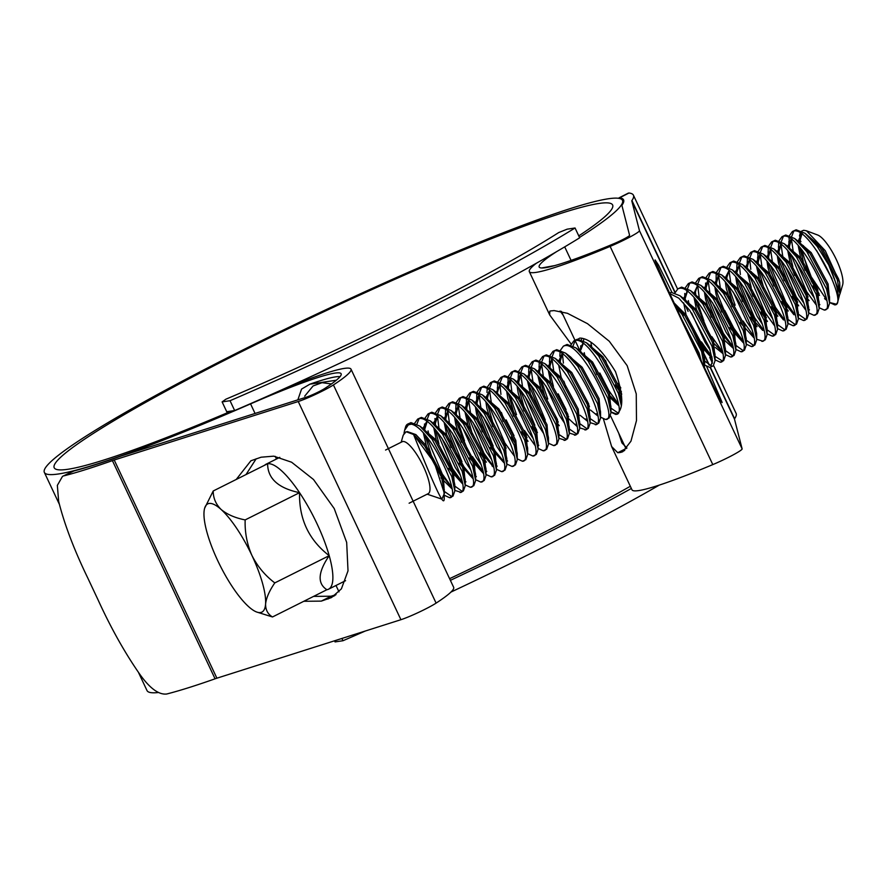 <?xml version="1.0" encoding="UTF-8"?>
<svg xmlns="http://www.w3.org/2000/svg" width="887" height="887" viewBox="0 0 887 887"><rect width="100%" height="100%" fill="white"/><g stroke="black" fill="none" stroke-linecap="round" stroke-linejoin="round"><path stroke-width="1.33" d="M659.296 485.1A330.363 28.218 154.8 0 1 450.94 592.084M365.222 631.056A330.363 28.218 154.8 0 1 342.981 640.724L335.053 641.911L334.532 640.802M631.356 488.471A330.363 28.218 154.8 0 1 450.385 580.353M341.916 638.463L342.981 640.724M575.053 227.992A330.363 28.218 154.8 0 1 230.032 400.713L234.656 410.537A330.363 28.218 154.8 0 0 579.677 237.805L575.053 227.992L567.137 229.179L558.699 232.571A297.688 25.424 154.8 0 1 225.863 399.205L222.116 401.9L227.249 412.81M449.587 578.668A308.576 26.355 -25.2 0 0 630.324 486.276M230.032 400.713L222.116 401.9M234.656 410.537L226.739 411.712M260.468 612.551A60.504 16.52 -116.6 0 0 265.59 603.958A60.504 16.52 -116.6 0 0 251.919 555.439A60.504 16.52 -116.6 0 0 221.129 509.482A60.504 16.52 -116.6 0 0 204.642 508.218A60.504 16.52 -116.6 0 0 204.021 512.043A60.504 16.52 -116.6 0 0 217.692 560.562A60.504 16.52 -116.6 0 0 248.471 606.52A60.504 16.52 -116.6 0 0 256.587 611.986A60.504 16.52 -116.6 0 0 260.468 612.551M256.587 611.986L272.497 616.964C267.819 614.181 265.512 609.846 265.59 603.958C266.3 597.827 269.371 590.809 274.793 582.903C265.091 575.552 257.474 566.394 251.919 555.439C246.996 544.141 244.745 532.3 245.156 519.915C235.144 517.93 227.139 514.46 221.129 509.482C215.829 504.248 213.19 498.084 213.213 490.988L204.642 508.218M213.213 490.988L267.619 463.746A69.862 19.07 63.4 0 1 299.562 492.684A69.862 19.07 63.4 0 1 329.199 555.672A69.862 19.07 63.4 0 1 328.534 589.212A69.862 19.07 63.4 0 1 326.904 589.722C317.18 583.524 317.945 572.17 329.199 555.672C308.809 539.917 298.93 518.917 299.562 492.684C278.318 488.205 267.674 478.57 267.619 463.746A69.862 19.07 63.4 0 0 265.989 464.256A69.862 19.07 63.4 0 0 264.592 465.265M385.557 450.053L402.199 441.726A29.038 7.928 63.4 0 1 402.875 441.504A29.038 7.928 63.4 0 1 422.855 465.298A29.038 7.928 63.4 0 1 428.199 493.66L409.118 503.217M427.179 494.181L441.87 499.137L444.398 493.438L434.342 462.77L413.564 434.475L406.08 431.736L403.208 435.173L401.168 442.236M403.995 433.355L404.627 430.273L408.319 424.895L411.313 424.141A42.354 11.564 63.4 0 0 408.685 423.775A42.354 11.564 63.4 0 0 407.687 424.086A42.354 11.564 63.4 0 0 405.536 427.113L404.627 430.273M801.682 231.086L803.677 230.298L806.438 230.775L817.714 235.033A29.038 7.928 63.4 0 1 835.266 257.396A29.038 7.928 63.4 0 1 842.65 284.838L839.922 294.107M806.438 230.775L825.287 250.744L839.667 282.454L840.2 293.32M835.609 304.585A42.354 11.564 -116.6 0 0 835.676 304.551A42.354 11.564 -116.6 0 0 837.838 301.525L839.956 293.375L828.702 264.891L817.249 246.475L805.03 233.281L796.149 229.8L792.424 231.485L789.53 235.51M837.838 301.525A42.354 11.564 -116.6 0 0 828.702 264.891M444.32 495.234L449.521 497.685L452.98 496.143L454.843 490.91L451.782 476.607L432.08 439.298L419.861 426.115L410.98 422.622L407.687 424.086M449.521 497.685C462.936 498.827 430.051 427.667 411.313 424.141M792.424 231.485L793.543 231.108C809.631 225.586 849.513 305.76 834.689 304.862L835.676 304.551M819.178 307.734L824.278 310.073L827.737 308.532L829.6 303.299L826.54 288.996L806.837 251.686L794.619 238.492L785.738 235.011L782.012 236.696L779.119 240.721M824.278 310.073C839.102 310.971 799.22 230.797 783.143 236.319L782.012 236.696M808.767 312.945L813.867 315.284L817.326 313.743L819.189 308.51L816.129 294.207L796.426 256.897L784.208 243.703L775.327 240.222L771.601 241.907L768.719 245.932M813.867 315.284C828.691 316.182 788.82 236.009 772.732 241.53L771.601 241.907M798.344 318.145L803.456 320.495L806.915 318.954L808.778 313.721L805.718 299.418L786.015 262.108L773.797 248.914L764.916 245.433L761.19 247.118L758.307 251.143M803.456 320.495C818.28 321.393 778.409 241.22 762.321 246.741L761.19 247.118M787.933 323.356L793.045 325.706L796.504 324.165L798.367 318.932L795.306 304.629L775.604 267.32L763.385 254.125L754.515 250.644L750.779 252.329L747.896 256.354M793.045 325.706C807.869 326.604 767.998 246.431 751.91 251.952L750.779 252.329M777.522 328.567L782.633 330.918L786.093 329.376L787.955 324.143L784.895 309.84L765.193 272.531L752.974 259.337L744.104 255.855L740.368 257.54L737.485 261.565M782.633 330.918C797.457 331.816 757.587 251.642 741.499 257.163L740.368 257.54M767.111 333.756L772.233 336.129L775.681 334.587L777.544 329.354L774.484 315.051L754.782 277.742L742.574 264.548L733.693 261.066L729.957 262.752L727.074 266.776M772.233 336.129C787.046 337.027 747.176 256.853 731.088 262.375L729.957 262.752M757.31 339.455L762.676 341.107L765.281 339.799L767.133 334.565L764.073 320.262L744.37 282.953L732.163 269.77L723.282 266.277L719.545 267.963L716.663 271.987M761.822 341.34C776.646 342.238 736.764 262.064 720.676 267.586L719.545 267.963M746.289 344.178L751.411 346.551L754.87 345.01L756.733 339.776L753.673 325.474L733.97 288.164L721.752 274.981L712.871 271.489L709.134 273.174L706.252 277.199M751.411 346.551C766.235 347.449 726.353 267.275 710.265 272.797L709.134 273.174M735.877 349.389L741 351.762L744.459 350.221L746.322 344.988L743.262 330.685L723.559 293.375L711.341 280.192L702.46 276.7L698.734 278.385L695.84 282.41M741 351.762C755.824 352.66 715.942 272.486 699.854 278.008L698.723 278.385M725.466 354.6L730.589 356.973L734.048 355.432L735.911 350.199L732.85 335.896L713.148 298.586L700.93 285.403L692.048 281.911L688.323 283.596L685.429 287.621M730.589 356.973C745.413 357.871 705.531 277.698 689.443 283.219L688.323 283.596M715.066 359.812L720.177 362.184L723.637 360.643L725.499 355.41L722.439 341.107L702.737 303.797L690.518 290.614L681.637 287.122L677.912 288.807L675.029 292.832M720.177 362.184C735.001 363.082 695.131 282.909 679.043 288.43L677.912 288.807M704.655 365.023L709.766 367.406L713.226 365.854L715.088 360.621L712.028 346.318L692.326 309.009L680.107 295.826L671.226 292.333L669.519 293.009M710.62 367.163L712.438 360.854L709.423 347.626L689.72 310.317L678.799 298.165L669.763 293.553M704.566 367.85L701.617 351.54L681.915 314.22L675.805 306.736M701.295 361.02L699.011 352.838L680.894 317.734M621.266 405.437L618.339 393.229L598.636 355.909L586.418 342.726L577.537 339.244L576.406 339.621M610.966 411.923L616.864 414.096M616.077 414.307C630.901 415.194 591.03 335.031 574.942 340.541L573.811 340.918L570.929 344.943M600.566 417.167L605.666 419.518L609.125 417.977L610.988 412.732L607.928 398.44L588.225 361.12L576.007 347.937L567.126 344.455L563.4 346.13L560.517 350.154M605.666 419.518C620.49 420.405 580.619 340.242 564.531 345.753L563.4 346.13M590.753 422.844L596.119 424.485L598.714 423.188L600.577 417.954L597.516 403.652L577.814 366.331L565.596 353.148L556.726 349.666L552.989 351.341L550.106 355.377M595.255 424.729C610.079 425.616 570.208 345.453 554.12 350.964L552.989 351.341M580.342 428.055L585.708 429.696L588.303 428.399L590.165 423.166L587.105 408.863L567.403 371.542L555.184 358.359L546.314 354.878L542.578 356.563L539.695 360.588M584.843 429.94C599.667 430.827 559.797 350.664 543.709 356.175L542.578 356.563M569.931 433.266L575.297 434.907L577.903 433.61L579.754 428.377L576.694 414.074L556.992 376.753L544.784 363.57L535.903 360.089L532.167 361.774L529.284 365.799M574.443 435.151C589.256 436.038 549.386 355.875 533.298 361.386L532.167 361.774M559.52 438.477L564.886 440.118L567.492 438.821L569.343 433.588L566.283 419.285L546.58 381.975L534.373 368.781L525.492 365.3L521.756 366.985L518.873 371.01M564.032 440.362C578.856 441.26 538.974 361.087 522.886 366.597L521.756 366.985M548.521 443.234L553.621 445.573L557.08 444.032L558.943 438.799L555.883 424.496L536.18 387.187L523.962 373.992L515.081 370.511L511.344 372.196L508.462 376.221M553.621 445.573C568.445 446.471 528.563 366.298 512.475 371.808L511.344 372.196M538.11 448.445L543.21 450.784L546.669 449.243L548.532 444.01L545.472 429.707L525.769 392.398L513.551 379.204L504.67 375.722L500.944 377.407L498.05 381.432M543.21 450.784C558.034 451.683 518.152 371.509 502.064 377.03L500.944 377.407M527.698 453.656L532.799 455.996L536.258 454.454L538.121 449.221L535.061 434.918L515.358 397.609L503.14 384.415L494.259 380.933L490.533 382.619L487.639 386.643M532.799 455.996C547.623 456.894 507.741 376.72 491.664 382.242L490.533 382.619M517.287 458.867L522.388 461.207L525.847 459.666L527.71 454.432L524.649 440.129L504.947 402.82L492.728 389.626L483.847 386.144L480.122 387.83L477.239 391.854M522.388 461.207C537.212 462.105 497.341 381.931 481.253 387.453L480.122 387.83M506.865 464.067L511.976 466.418L515.436 464.877L517.298 459.643L514.238 445.341L494.536 408.031L482.317 394.837L473.436 391.355L469.711 393.041L466.828 397.066M511.976 466.418C526.8 467.316 486.93 387.142 470.842 392.664L469.711 393.041M496.454 469.278L501.565 471.629L505.025 470.088L506.887 464.855L503.827 450.552L484.125 413.242L471.906 400.048L463.036 396.567L459.3 398.252L456.417 402.277M501.565 471.629C516.389 472.527 476.519 392.353 460.431 397.875L459.3 398.252M486.054 474.501L491.154 476.84L494.613 475.299L496.476 470.066L493.416 455.763L473.713 418.453L461.495 405.259L452.625 401.778L448.889 403.463L446.006 407.488M491.154 476.84C505.978 477.738 466.107 397.564 450.019 403.086L448.889 403.463M475.632 479.701L480.754 482.051L484.202 480.51L486.065 475.277L483.005 460.974L463.302 423.664L451.095 410.47L442.214 406.989L438.477 408.674L435.595 412.699M480.754 482.051C495.567 482.949 455.696 402.776 439.608 408.297L438.477 408.674M465.22 484.912L470.343 487.262L473.802 485.721L475.654 480.488L472.594 466.185L452.891 428.876L440.684 415.693L431.803 412.2L428.066 413.885L425.183 417.91M470.343 487.262C485.167 488.16 445.285 407.987 429.197 413.508L428.066 413.885M455.419 490.589L460.785 492.241L463.391 490.932L465.254 485.699L462.194 471.396L442.491 434.087L430.273 420.904L421.392 417.411L417.655 419.096L414.772 423.121M459.932 492.473C474.756 493.372 434.874 413.198 418.786 418.719L417.655 419.096M793.832 231.063L791.659 236.519M791.481 239.39L793.444 253.028M795.728 260.867L809.254 290.359L814.321 297.999M819.133 303.886L819.865 304.651M789.064 237.816L789.618 248.659M790.838 254.325L806.649 291.668L815.985 304.607M783.421 236.275L781.259 241.73M778.653 243.027L778.542 252.906L781.048 244.59L783.033 258.239M785.317 266.078L798.843 295.571L803.91 303.21M808.179 308.51L809.454 309.862M778.464 246.553L779.207 253.87M780.427 259.536L796.249 296.879L805.573 309.818M773.009 241.486L770.847 246.941M768.242 248.238L768.131 258.117L770.637 249.801L772.621 263.45M797.768 313.721L805.396 319.187M768.053 251.764L768.796 259.082M770.016 264.747L785.838 302.09L795.162 315.029M762.598 246.697L760.436 252.152M760.248 255.024L762.21 268.661M787.357 318.932L794.985 324.398M757.831 253.449L758.23 263.372M759.605 269.958L775.426 307.301L784.762 320.24M752.187 251.908L750.025 257.363M749.837 260.235L750.779 269.315M751.267 271.644L751.799 273.872M754.083 281.711L767.621 311.215L772.677 318.843M776.945 324.143L784.574 329.609M747.419 258.66L747.242 262.441M747.442 265.69L747.564 266.799M747.819 268.584L747.974 269.504M749.193 275.17L765.015 312.512L774.351 325.451M741.776 257.119L739.614 262.574M736.942 271.877L739.403 265.435L740.368 274.526M743.683 286.922L757.21 316.426L762.266 324.054M766.534 329.354L774.174 334.82M737.008 263.871L736.831 267.652M737.03 270.901L737.164 272.01M738.782 280.381L754.604 317.723L763.94 330.663M731.365 262.33L729.203 267.785M726.486 278.607L728.992 270.646L730.977 284.295M733.272 292.133L746.799 321.637L751.854 329.265M726.619 276.112L726.996 279.006M728.382 285.603L735.146 305.228M743.062 321.027L753.529 335.874M720.965 267.541L718.792 272.996M716.186 274.294L716.075 284.173L718.581 275.857L720.566 289.506M745.723 339.776L753.351 345.243M716.208 281.323L716.74 285.137M724.734 310.439L733.782 328.146L743.118 341.085M710.554 272.752L708.38 278.208M708.192 281.079L710.154 294.717M712.449 302.556L725.976 332.06L731.032 339.688M735.312 344.988L742.94 350.454M705.597 283.286L706.329 290.348M707.56 296.025L723.371 333.357L732.706 346.296M700.142 277.964L697.969 283.419M697.781 286.301L699.222 297.699M724.901 350.199L732.529 355.665M695.397 291.745L695.774 294.639M697.149 301.236L703.912 320.861M711.829 336.661L722.295 351.507M689.731 283.175L687.558 288.63M688.323 300.582L688.811 302.91M691.627 312.978L705.154 342.482L710.221 350.11M715.765 356.762L722.118 360.876M685.108 298.076L685.363 299.85M701.417 341.872L711.884 356.718M681.216 318.189L681.482 318.998M695.619 349.101L699.81 355.321M704.078 360.632L711.707 366.087M618.139 383.572L620.811 387.941M620.8 402.321L621.599 403.175M591.418 344.976L591.673 346.75M599.812 372.983L608.87 390.69L618.195 403.618M583.857 338.712L583.469 340.741M584.223 352.693L585.243 357.261M610.932 408.12L618.017 412.998M581.927 338.18L581.329 339.732M575.219 340.497L573.057 345.952M562.458 354.046L563.4 363.116M590.11 418.542L597.195 423.421M560.041 352.472L559.852 356.241M560.185 360.61L560.44 362.384M554.397 350.919L552.235 356.386M549.63 357.683L549.519 367.562L552.024 359.246L554.009 372.895M579.156 423.166L586.784 428.632M549.441 361.209L550.184 368.526M558.167 393.828L566.083 409.628M543.986 356.13L541.824 361.597M539.218 362.894L539.108 372.773L541.613 364.457L543.598 378.106M545.893 385.945L559.42 415.438L564.476 423.077M569.299 428.964L576.384 433.843M539.03 366.42L539.773 373.737M540.992 379.403L547.756 399.039M533.575 361.342L531.413 366.808M528.807 368.105L528.696 377.984L531.202 369.668L533.187 383.317M559.619 434.929L565.973 439.054M528.63 371.631L529.362 378.949M530.592 384.614L545.272 420.05M523.175 366.553L521.002 372.019M520.813 374.891L522.776 388.528M525.071 396.367L538.597 425.86L543.653 433.499M518.396 373.316L518.219 377.086M518.418 380.346L518.95 384.16M520.181 389.825L534.861 425.261M512.764 371.764L510.59 377.23M510.402 380.102L511.832 391.511M514.66 401.578L528.186 431.071L533.242 438.71M537.522 444.01L538.797 445.363M507.996 378.527L508.55 389.371M509.77 395.037L516.533 414.672M524.45 430.472L534.916 445.318M502.352 376.986L500.179 382.441M497.518 391.744L499.969 385.302L500.944 394.393M497.585 383.738L497.729 391.877M506.122 419.884L514.039 435.683M491.941 382.197L489.768 387.652M487.063 399.106L489.569 390.513L491.553 404.162M487.174 388.95L486.985 392.475M487.196 395.979L487.728 399.793M488.948 405.459L504.77 442.801L514.094 455.741M481.53 387.408L479.368 392.863M479.18 395.735L481.142 409.373M483.426 417.212L496.953 446.704L502.02 454.344M506.289 459.643L507.564 460.996M476.762 394.161L476.652 404.317M476.907 402.299L477.317 405.004M478.536 410.67L493.216 446.106M471.119 392.619L468.957 398.075M468.768 400.946L470.731 414.584M473.015 422.423L486.553 451.915L491.609 459.555M495.877 464.855L497.152 466.207M466.351 399.372L466.906 410.215M468.125 415.881L483.947 453.224L493.283 466.163M460.708 397.831L458.546 403.286M455.94 404.583L455.829 414.462L458.335 406.146L460.32 419.795M462.604 427.634L476.142 457.138L481.197 464.766M485.466 470.066L486.752 471.418M455.752 408.12L456.495 415.426M457.714 421.092L464.478 440.728M472.394 456.528L482.872 471.374M450.297 403.042L448.135 408.497M445.529 409.794L445.418 419.673L447.924 411.357L449.376 422.777M452.204 432.845L465.73 462.349L470.786 469.977M475.609 475.864L476.341 476.629M445.341 413.331L445.928 419.717M447.303 426.303L461.983 461.739M439.885 408.253L437.723 413.708M434.985 422.966L435.007 424.529L437.513 416.568L438.965 427.989M441.793 438.056L455.319 467.56L460.375 475.188M464.655 480.488L465.93 481.841M434.94 418.542L435.517 424.928M436.903 431.525L452.714 468.857L462.049 481.796M429.474 413.464L427.312 418.919M428.066 430.871L428.554 433.2M454.244 485.699L461.872 491.165M426.492 436.737L442.303 474.068L451.638 487.007M419.074 418.675L416.901 424.13M444.276 491.398L451.461 496.376M834.689 304.862L829.589 302.511L836.286 304.163M826.429 299.584L811.228 276.788L800.54 248.26M799.475 236.064L800.24 233.07M839.667 282.454L838.503 278.795L821.584 247.384L805.185 233.403M802.502 233.758L801.205 234.412L801.848 234.157L799.364 242.761M799.752 247.34L803.267 261.31M805.474 267.353L815.375 287.089M824.533 298.62L826.54 300.183M829.567 300.272L828.103 284.006L811.173 252.595L794.785 238.625M792.102 238.969L790.794 239.623L791.437 239.368L788.953 247.972M789.352 252.551L792.856 266.521M795.062 272.564L803.611 290.104L808.101 296.968M818.967 305.594L817.692 289.217L800.761 257.807L784.374 243.836M778.941 257.762L779.751 262.164L793.211 295.316L797.69 302.179M808.556 310.805L807.281 294.429L790.35 263.018L773.963 249.047M768.53 262.973L769.339 267.375L782.8 300.527L793.898 314.73M798.145 316.016L796.87 299.64L779.939 268.229L763.552 254.259M760.869 254.602L759.571 255.256L760.214 255.001L757.72 263.605M758.119 268.184L763.84 288.197M773.741 307.933L783.487 319.941M787.734 321.227L786.459 304.851L769.539 273.44L753.141 259.47M750.457 259.813L749.16 260.468L747.353 266.665M747.708 273.396L751.222 287.366M753.429 293.409L761.977 310.949L766.468 317.812M777.322 326.438L776.047 310.062L759.128 278.651L742.729 264.681M737.297 278.607L738.117 283.008L752.919 318.355M756.057 323.023L762.665 330.363M766.911 331.66L765.636 315.273L748.717 283.862L732.318 269.892M726.885 283.818L732.607 303.831M752.254 335.585L753.64 336.495M756.5 336.872L755.225 320.484L738.306 289.073L721.907 275.103M716.474 289.029L717.295 293.442L730.744 326.582L743.228 341.706M746.089 342.083L744.814 325.695L727.894 294.284L711.496 280.314M708.813 280.658L707.516 281.312L708.159 281.057L705.664 289.029M706.063 294.24L706.884 298.653L720.333 331.793L732.817 346.917M735.689 347.294L734.403 330.906L717.483 299.496L701.096 285.525M694.011 293.287L697.104 286.523L695.242 292.677M695.663 299.451L696.472 303.864L711.274 339.211M714.412 343.868L722.406 352.128M725.278 352.505L724.003 336.118L707.072 304.707L690.685 290.736M687.358 291.49L684.842 299.451M690.962 324.686L699.521 342.216L712.006 357.339M714.867 357.716L713.591 341.329L696.661 309.918L680.274 295.948M704.455 362.927L703.18 346.54L686.25 315.129L674.02 302.844M605.477 360.322L607.684 366.375M617.585 386.111L621.41 391.699M591.208 344.832L591.163 346.994M610.311 395.99L618.306 404.239M621.665 394.138L619.902 388.24L602.972 356.829L586.584 342.848M579.477 350.942L582.593 343.846L583.247 343.602L580.797 350.043M610.955 409.716L609.491 393.451L592.56 362.04L576.173 348.059M586.362 401.744L589.5 406.412M596.108 413.752L597.494 414.661M600.543 414.928L599.08 398.662L582.149 367.251L565.762 353.27M563.079 353.625L561.781 354.268L562.425 354.024L559.93 361.996M563.844 381.177L566.05 387.22M587.116 420.05L585.697 418.963L587.083 419.873M590.132 420.139L588.669 403.873L571.749 372.462L555.351 358.481M549.918 372.418L553.433 386.388M565.54 412.167L568.678 416.835M576.705 425.261L575.286 424.174L576.672 425.084M579.721 425.35L578.257 409.084L561.338 377.674L544.94 363.692M539.507 377.629L545.228 397.642M555.129 417.378L558.267 422.046M569.31 430.561L567.846 414.296L550.927 382.885L534.528 368.903M529.095 382.84L529.916 387.242L544.718 422.589M558.71 435.883L557.435 419.507L540.516 388.096L524.117 374.114M521.434 374.469L520.137 375.112L520.78 374.868L518.296 383.472M518.684 388.051L524.405 408.064M534.307 427.8L537.444 432.468M548.299 441.094L547.024 424.718L530.104 393.307L513.706 379.337M511.023 379.68L509.726 380.335L510.369 380.079L507.885 388.683M508.273 393.263L513.994 413.275M523.895 433.011L527.033 437.679M537.899 446.305L536.624 429.929L519.693 398.518L503.306 384.548M501.377 412.444L503.583 418.487M527.488 451.516L526.213 435.14L509.282 403.729L492.895 389.759M487.462 403.685L493.172 423.698M503.073 443.433L506.211 448.101M517.265 456.617L515.802 440.351L498.871 408.94L482.484 394.97M479.8 395.314L478.492 395.968L479.146 395.713L476.652 404.04M477.051 408.896L477.86 413.298L491.32 446.449L503.805 461.562M506.665 461.939L505.39 445.562L488.46 414.151L472.072 400.181M469.389 400.525L468.092 401.179L468.735 400.924L466.24 409.528M466.64 414.107L472.361 434.12M482.262 453.856L493.394 466.773M496.254 467.15L494.979 450.773L478.06 419.363L461.661 405.392M456.228 419.318L457.038 423.72L470.498 456.872L482.983 471.995M485.843 472.361L484.568 455.985L467.649 424.574L451.25 410.603M445.817 424.529L446.638 428.931L460.087 462.083L472.571 477.206M475.432 477.583L474.157 461.196L457.237 429.785L440.839 415.815M435.406 429.74L438.921 443.711M441.127 449.753L449.676 467.294L462.16 482.417M465.209 482.672L463.746 466.407L446.826 434.996L430.428 421.026M427.745 421.369L426.447 422.024L427.09 421.768L424.596 429.74M424.995 434.952L432.601 459.499M437.746 469.866L451.749 487.628M454.61 488.005L453.335 471.618L436.415 440.207L420.028 426.237M444.387 493.105L442.923 476.829L426.004 445.418L415.87 434.597L407.377 431.603M839.956 293.375L837.206 279.449L820.287 248.038L807.702 235.543M801.205 234.412L798.089 241.497M798.178 245.555L800.606 257.596M801.97 261.953L805.074 270.225M812.969 285.947L819.521 295.404M829.6 303.299L829.522 296.934L826.795 284.66L809.875 253.25L797.302 240.754M790.794 239.623L787.678 246.708M787.767 250.766L790.195 262.807M791.559 267.175L794.663 275.436M806.804 297.622L809.11 300.615M819.189 308.51L819.111 302.145L816.384 289.872L799.464 258.461L786.891 245.965M781.026 244.579L777.267 251.919M777.356 255.977L778.453 262.818L784.252 280.647M792.146 296.369L798.699 305.827M808.412 309.862L808.7 307.357L805.973 295.083L789.053 263.672L776.48 251.176M770.626 249.79L766.856 257.13M766.945 261.188L768.042 268.029L773.841 285.858M781.735 301.58L788.288 311.038M798.012 315.073L798.289 312.568L795.561 300.294L778.642 268.883L766.069 256.387M759.571 255.256L756.445 262.341M756.533 266.41L760.325 282.809M771.335 306.791L777.877 316.249M787.601 320.285L787.889 317.779L785.161 305.505L768.231 274.094L755.657 261.598M749.16 260.468L746.189 265.956M749.914 288.02L753.019 296.28M760.924 312.002L767.466 321.46M777.189 325.496L777.478 322.99L774.75 310.716L757.82 279.305L745.246 266.81M739.392 265.424L735.778 271.167M735.722 276.833L736.809 283.663L742.607 301.491M750.513 317.213L757.054 326.671M766.778 330.707L767.067 328.201L764.339 315.927L747.408 284.516L737.208 273.628L732.163 269.77M728.981 270.635L725.222 277.986M725.311 282.044L726.398 288.874L732.207 306.702M740.102 322.436L753.839 337.692M756.367 335.918L756.655 333.412L753.928 321.138L737.008 289.727L724.424 277.232M718.57 275.846L714.811 283.197M714.9 287.255L715.986 294.085L721.796 311.914M729.691 327.647L743.428 342.903M745.956 341.129L746.244 338.623L743.517 326.349L726.597 294.939L714.013 282.443M707.516 281.312L704.4 288.408M704.489 292.466L705.586 299.296L711.385 317.125M723.526 339.311L733.017 348.114M735.545 346.34L735.833 343.834L733.106 331.561L716.186 300.15L703.602 287.665M694.077 297.677L696.506 309.718M715.421 347.516L722.606 353.325M725.134 351.551L725.422 349.046L722.694 336.772L705.775 305.361L693.202 292.876M687.336 291.479L683.6 298.498M683.666 302.888L686.094 314.929M698.457 343.28L712.194 358.536M714.722 356.762L715.011 354.257L712.283 341.983L695.364 310.572L685.152 299.684L680.107 295.826M704.311 361.974L704.6 359.468L701.872 347.194L684.952 315.783L675.085 305.161M615.179 384.969L621.676 394.36M592.405 361.829L596.873 374.458M609.014 396.633L618.505 405.437M621.366 404.871L621.321 401.157L618.594 388.883L601.674 357.472L589.101 344.988M610.988 412.732L610.91 406.368L608.183 394.094L591.263 362.683L578.69 350.199M590.498 410.049L597.683 415.859M600.577 417.954L600.51 411.579L597.783 399.305L580.852 367.894L570.64 357.017L565.596 353.148M561.781 354.268L558.655 361.364M558.743 365.422L561.183 377.463M580.087 415.26L587.272 421.07M590.165 423.166L590.099 416.79L587.371 404.516L570.441 373.105L557.868 360.621M552.013 359.235L548.255 366.575M548.343 370.633L550.772 382.674M567.37 417.478L576.86 426.281M579.399 424.518L579.688 422.001L576.96 409.727L560.03 378.328L547.456 365.832M541.602 364.446L537.844 371.786M537.932 375.844L541.724 392.242M556.958 422.7L559.265 425.682M569.343 433.588L569.277 427.224L566.549 414.939L549.618 383.539L537.045 371.043M531.191 369.657L527.432 376.997M527.521 381.055L531.313 397.454M558.577 434.94L558.865 432.435L556.138 420.15L539.218 388.75L526.634 376.254M520.137 375.112L517.021 382.208M517.11 386.266L518.196 393.107L524.006 410.936M531.901 426.658L536.147 433.122M548.166 440.152L548.454 437.646L545.727 425.372L528.807 393.961L516.223 381.465M509.726 380.335L506.61 387.419M506.699 391.477L507.796 398.318L513.595 416.147M521.489 431.869L528.042 441.327M537.755 445.363L538.043 442.857L535.316 430.583L518.396 399.172L505.823 386.677M499.958 385.291L496.199 392.631M498.716 408.73L503.184 421.358M511.078 437.08L515.325 443.544M527.71 454.432L527.632 448.068L524.904 435.794L507.985 404.383L495.412 391.888M489.546 390.502L485.788 397.842M485.876 401.9L486.974 408.741L492.773 426.569M516.933 455.785L517.221 453.279L514.493 441.005L497.574 409.594L485.001 397.099M478.492 395.968L475.377 403.053M475.465 407.111L476.563 413.952L482.362 431.781M490.256 447.503L503.993 462.77M506.521 460.996L506.81 458.49L504.082 446.216L487.163 414.806L474.589 402.31M468.092 401.179L464.965 408.264M465.054 412.333L468.846 428.731M479.856 452.714L486.398 462.171M496.121 466.207L496.41 463.701L493.682 451.428L476.751 420.017L464.178 407.521M458.324 406.135L454.565 413.475M454.643 417.544L455.741 424.374L461.539 442.203M469.445 457.925L483.171 473.192M485.71 471.418L485.998 468.913L483.271 456.639L466.34 425.228L453.767 412.732M447.913 411.346L444.154 418.686M444.243 422.755L446.671 434.785M448.024 439.154L451.128 447.414M459.034 463.147L472.76 478.403M475.299 476.629L475.587 474.124L472.86 461.85L455.929 430.439L443.356 417.943M437.502 416.557L433.887 422.301M433.832 427.966L436.26 439.996M448.622 468.358L462.36 483.615M464.888 481.841L465.176 479.335L462.449 467.061L445.518 435.65L432.945 423.154M426.447 422.024L423.476 427.512M423.421 433.178L427.212 449.576M440.906 477.805L451.949 488.826M454.477 487.052L454.765 484.546L452.037 472.272L435.118 440.861L422.534 428.366M444.265 491.309L441.626 477.483L424.707 446.072L414.018 434.83M272.497 616.964L326.904 589.722M245.156 519.915L299.562 492.684M274.793 582.903L329.199 555.672M297.855 399.86L301.569 389.083L309.907 384.171A139.148 11.886 154.8 0 1 339.998 376.709M331.206 383.927L322.059 382.685L313.078 385.956L304.685 396.179M577.98 339.178L579.843 338.091C590.055 338.335 601.918 349.511 615.467 371.62C623.761 395.924 623.86 410.193 615.778 414.451L610.977 412.167M542.157 267.985A139.148 11.886 154.8 0 1 542.234 267.863L554.763 265.59M616.82 414.118L615.778 414.451M578.767 235.875A308.576 26.355 -25.2 0 0 612.629 204.986A308.576 26.355 -25.2 0 0 598.869 203.478A308.576 26.355 -25.2 0 0 283.685 330.918A308.576 26.355 -25.2 0 0 54.207 467.759A308.576 26.355 -25.2 0 0 67.966 469.267A308.576 26.355 -25.2 0 0 231.496 411.003M579.499 237.45A319.475 27.286 -25.2 0 0 622.486 200.351A319.475 27.286 -25.2 0 0 608.238 198.788A319.475 27.286 -25.2 0 0 281.933 330.729A319.475 27.286 -25.2 0 0 44.35 472.394A319.475 27.286 -25.2 0 0 58.597 473.957A319.475 27.286 -25.2 0 0 250.555 403.884A140.357 11.986 154.8 0 1 341.14 373.793A140.357 11.986 154.8 0 1 324.842 388.428A12.096 1.031 154.8 0 1 306.325 397.165L122.295 455.652A35.092 2.994 -25.2 0 0 119.667 456.539A320.684 27.386 154.8 0 1 73.954 470.964L62.489 476.386L57.345 485.377L58.653 501.399C64.407 524.295 74.12 549.84 87.78 578.014L98.047 599.834C111.063 628.34 125.178 653.431 140.39 675.118C150.258 688.689 159.05 694.987 166.8 693.989A331.572 28.317 154.8 0 0 215.075 678.81L112.405 460.619A331.572 28.317 154.8 0 1 64.13 475.798M72.035 471.696L73.954 470.964M713.625 365.61L736.099 413.386A331.572 28.317 154.8 0 1 734.591 418.719A24.204 2.062 -25.2 0 0 734.469 419.074L742.131 448.889A22.995 1.962 154.8 0 1 712.793 464.6A151.245 12.917 154.8 0 1 638.74 490.578A151.245 12.917 154.8 0 1 631.999 489.835L611.62 446.538L617.762 452.703A151.245 12.917 -25.2 0 0 620.767 452.392L622.752 451.749L630.956 441.205L636.478 420.593L636.256 393.906L627.153 365.655L609.247 341.229L587.504 323.677L567.469 313.311L554.031 310.572A151.245 12.917 154.8 0 1 551.027 310.871L549.807 311.137L549.696 314.952L571.195 344.134M603.448 419.041L611.62 446.538M628.251 193.155L628.972 193.011A331.572 28.317 154.8 0 1 633.429 195.195A331.572 28.317 154.8 0 1 631.921 200.529A24.204 2.062 -25.2 0 0 631.799 200.894L639.46 230.698A22.995 1.962 154.8 0 1 610.123 246.409A151.245 12.917 154.8 0 1 536.07 272.387A151.245 12.917 154.8 0 1 529.328 271.655A151.245 12.917 154.8 0 1 536.413 263.206M628.972 193.011L619.647 197.779A320.684 27.386 154.8 0 1 623.572 199.83A320.684 27.386 154.8 0 1 622.109 204.997A35.092 2.994 -25.2 0 0 621.931 205.518L629.593 235.321A12.096 1.031 154.8 0 1 614.159 243.592A140.357 11.986 154.8 0 1 545.438 267.697A140.357 11.986 154.8 0 1 539.174 267.009A140.357 11.986 154.8 0 1 556.692 251.586M138.616 672.723L147.02 690.585A319.475 27.286 -25.2 0 0 158.307 692.525M256.177 458.779L246.009 474.567M313.588 596.386L331.084 596.219L336.029 594.645M560.063 311.027L563.201 315.218M618.682 433.122L621.953 442.923L626.854 447.979M671.88 292.255L658.52 265.091L655.127 259.958C654.074 259.204 665.793 285.148 690.274 337.792C714.955 390.18 723.725 406.656 721.863 401.778L706.662 366.475M683.201 316.016L680.54 310.372M286.734 387.597A151.245 12.917 154.8 0 1 350.997 369.147A151.245 12.917 154.8 0 1 333.423 384.936A22.995 1.962 154.8 0 1 298.243 401.523L114.212 460.009A24.204 2.062 -25.2 0 0 112.405 460.619M350.997 369.147L453.667 587.338A151.245 12.917 154.8 0 1 436.105 603.116A22.995 1.962 154.8 0 1 400.913 619.703L216.894 678.189A24.204 2.062 -25.2 0 0 215.075 678.81M303.797 601.286L321.294 601.12L331.527 597.55L341.406 588.835L348.014 570.851L346.673 542.423L334.222 508.561L313.499 479.501L291.601 462.216L273.739 456.162L261.122 457.204L250.888 460.785L236.219 479.468M619.647 197.779L618.538 198.289M309.907 384.171L336.328 380.213M551.193 266.521L542.234 267.863M571.062 260.39L564.709 246.874M339 591.851L335.996 585.475M276.489 459L275.247 456.361M255.057 413.453L250.555 403.884M742.131 448.889L639.46 230.698M734.469 419.074L710.121 367.34M709.035 365.023L687.336 318.921M675.04 292.788L631.799 200.894M712.793 464.6L610.123 246.409M436.105 603.116L333.423 384.936M216.894 678.189L114.212 460.009M400.913 619.703L298.243 401.523M734.591 418.719L710.376 367.262M709.434 365.267L700.907 347.139M675.151 292.411L631.921 200.529M331.084 596.219L321.294 601.12M334.898 595.51L327.868 599.035M626.898 448.123L617.762 452.703M624.736 450.408L620.767 452.392M345.575 580.686L328.534 589.212M576.417 339.621L573.811 340.918M781.691 244.18L780.383 244.834M771.28 249.391L769.971 250.045M740.046 265.025L738.749 265.679M719.224 275.447L717.927 276.101M688.002 291.08L686.693 291.734M552.668 358.836L551.37 359.479M542.256 364.047L540.959 364.69M531.845 369.258L530.548 369.901M500.623 384.891L499.314 385.546M458.978 405.736L457.681 406.39M448.567 410.947L447.27 411.601M438.156 416.158L436.859 416.812M805.03 233.281L809.254 237.029M816.628 250.555L831.995 278.762M799.664 242.362L794.619 238.492M789.253 247.573L784.208 243.703M808.7 307.357L808.778 313.721M778.841 252.784L773.797 248.914M798.289 312.568L798.367 318.932M768.43 257.995L763.385 254.125M787.889 317.779L787.955 324.143M758.019 263.206L752.974 259.337M777.478 322.99L777.544 329.354M747.608 268.417L742.574 264.548M767.067 328.201L767.133 334.565M756.655 333.412L756.733 339.776M726.797 278.84L721.752 274.981M746.244 338.623L746.322 344.988M716.386 284.051L711.341 280.192M735.833 343.834L735.911 350.199M705.974 289.262L700.93 285.403M725.422 349.046L725.499 355.41M695.563 294.473L690.518 290.614M715.011 354.257L715.088 360.621M704.6 359.468L704.677 365.832M591.463 346.595L586.418 342.726M581.052 351.806L576.007 347.937M560.229 362.229L555.184 358.359M579.688 422.001L579.754 428.377M549.829 367.44L544.784 363.57M539.418 372.651L534.373 368.781M558.865 432.435L558.943 438.799M529.007 377.862L523.962 373.992M548.454 437.646L548.532 444.01M518.596 383.073L513.551 379.204M538.043 442.857L538.121 449.221M508.184 388.284L503.14 384.415M497.773 393.495L492.728 389.626M517.221 453.279L517.298 459.643M487.362 398.707L482.317 394.837M506.81 458.49L506.887 464.855M476.951 403.918L471.906 400.048M496.41 463.701L496.476 470.066M466.54 409.129L461.495 405.259M485.998 468.913L486.065 475.277M456.129 414.34L451.095 410.47M475.587 474.124L475.654 480.488M445.729 419.551L440.684 415.693M465.176 479.335L465.254 485.699M435.317 424.762L430.273 420.904M454.765 484.546L454.843 490.91M424.906 429.973L419.861 426.115M444.354 489.757C442.07 493.194 453.357 533.675 413.564 434.475M444.398 493.438L443.522 479.357L428.399 452.348M788.876 241.342L788.953 247.695M757.642 256.986L757.72 263.328M747.231 262.197L747.286 266.621M736.82 267.408L736.875 271.832M767.721 334.244L767.111 333.778M746.898 344.666L746.289 344.2M743.262 341.872L741.854 340.796M705.597 283.042L705.664 289.384M736.498 349.877L735.877 349.411M732.85 347.083L731.442 346.008M726.087 355.088L725.477 354.623M722.439 352.294L721.031 351.219M684.775 293.464L684.853 299.806M715.676 360.299L715.066 359.834M705.265 365.511L704.655 365.045M591.108 342.57L591.141 344.788M618.339 404.417L616.931 403.33M580.675 345.819L580.73 349.999M611.575 412.422L610.966 411.945M518.219 376.842L518.285 383.195M507.807 382.053L507.874 388.406M497.396 387.264L497.452 391.688M503.827 461.739L502.419 460.652M466.163 402.909L466.24 409.251M493.416 466.95L492.008 465.863M483.016 472.161L481.597 471.075M472.605 477.372L471.185 476.286M462.194 482.583L460.774 481.508M424.529 423.997L424.574 428.177M451.782 487.795L450.374 486.719M445.019 495.8L444.309 495.268M799.331 240.554L799.32 239.035M808.135 253.482L803.345 245.621M800.961 241.707L799.531 239.368M819.078 293.697L811.295 281.046L801.726 249.713M800.373 243.814L800.129 242.728M799.697 240.798L799.475 239.767M279.793 457.348L265.989 464.256M625.457 447.525L610.611 415.97M579.133 349.079L575.142 340.586M575.009 340.32L561.371 311.337M549.696 314.952L529.328 271.655M623.494 202.502L622.486 200.351M59.207 503.971L44.35 472.394M712.461 363.127L709.755 357.406M708.314 354.334L705.564 348.491M688.112 311.404L685.396 305.616M677.568 288.996L633.429 195.195M628.306 193.133L619.015 197.868M62.489 476.386L72.302 471.574"/></g></svg>
